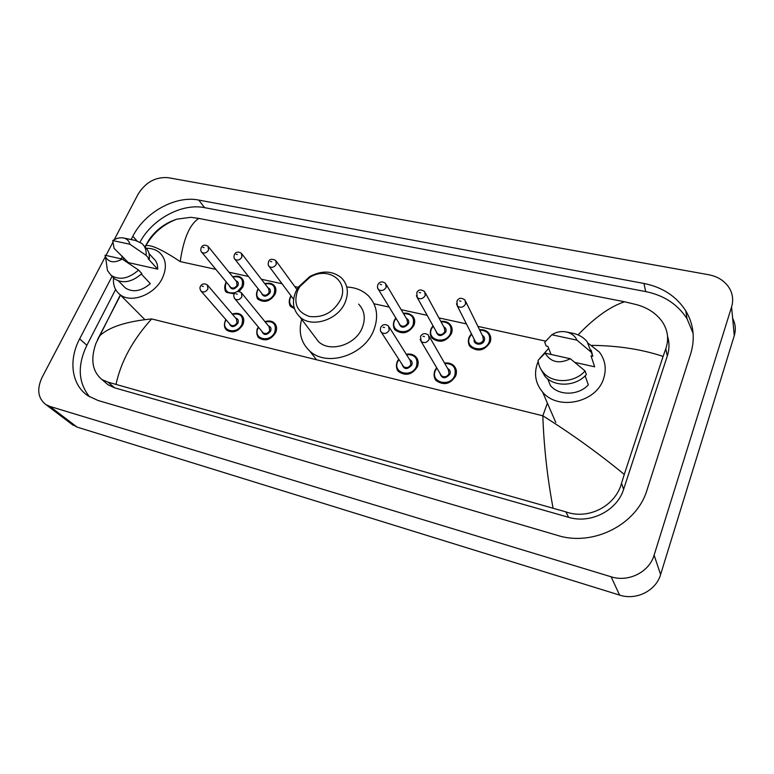 <?xml version="1.0" encoding="UTF-8"?>
<svg xmlns="http://www.w3.org/2000/svg" width="774" height="774" viewBox="0 0 774 774"><rect width="100%" height="100%" fill="white"/><g stroke="black" fill="none" stroke-linecap="round" stroke-linejoin="round"><path stroke-width="1.16" d="M114.262 239.65L138.062 194.226C145.58 182.258 155.574 176.743 168.035 177.672L708.655 274.722C718.369 276.647 725.432 281.388 729.843 288.954C732.872 294.662 733.452 300.67 731.575 306.968L654.107 555.171C649.27 572.092 628.478 582.503 611.112 576.785L49.846 406.398L45.879 404.579C37.897 398.3 36.62 389.264 42.048 377.47L105.39 256.571M105.98 255.449L112.907 242.233M732.649 318.317C735.503 323.851 736.045 329.627 734.274 335.674L660.609 574.54C656.033 590.775 636.209 600.653 619.587 595.09L77.1 427.103L71.411 423.929M112.066 276.347L79.645 338.877C68.276 360.21 71.469 384.968 88.072 395.843L98.046 400.487L557.483 535.385C592.932 546.802 636.915 524.675 647.054 489.884L690.718 353.679C695.304 338.354 693.649 324.064 685.764 310.8C676.35 296.268 662.409 287.154 643.939 283.458L198.763 200.069C175.572 195.28 144.835 212.26 132.838 236.273L131.135 239.563M122.456 256.3L121.15 258.826M693.146 333.449L687.08 318.811C677.763 304.385 663.976 295.31 645.719 291.595L204.617 207.655C182.045 202.952 152.265 218.945 140.017 242.127M115.597 289.495L86.872 345.281C77.245 365.463 78.145 382.627 89.552 396.781M104.829 382.027L107.934 384.678L114.658 387.842L568.59 517.303C590.504 524.114 617.217 510.598 623.621 489.294L667.294 356.05C669.442 349.335 669.52 342.737 667.536 336.255M553.013 507.86C547.266 477.084 543.87 446.395 542.835 415.802C571.038 433.479 598.186 453.013 624.27 474.404L621.512 483.315C615.524 505.867 588.627 520.138 565.91 511.885L108.021 382.143L101.945 379.56C92.329 371.52 90.316 359.465 95.928 343.404L120.328 294.952M144.022 245.9L144.941 246.925L148.956 239.911C155.748 230.052 165.017 223.144 176.753 219.177L190.81 217.31L198.831 218.413C189.746 224.247 183.544 238.634 180.207 261.602C162.579 249.857 151.153 244.545 145.909 245.668L145.512 245.813M578.043 334.89C594.848 317.427 610.367 306.388 624.618 301.783L198.831 218.413M624.618 301.783L636.973 304.753C648.206 307.955 656.749 313.78 662.592 322.207C667.943 330.682 669.007 339.525 665.795 348.735L663.095 356.417C641.927 349.364 618.213 345.678 591.955 345.359M624.27 474.404L663.095 356.417M99.024 336.526L99.711 335.819C109.028 327.044 126.326 321.413 151.636 318.927C132.828 339.776 120.976 361.506 116.071 384.117M97.514 339.651L120.541 295.175M588.298 343.346L599.424 352.131C605.297 360.026 606.7 368.84 603.614 378.573C596.464 402.703 557.783 410.926 542.593 392.041C535.54 383.585 533.799 374.074 537.369 363.519L538.201 361.468M539.797 358.391L548.669 348.348M585.154 375.835L588.327 384.881C578.488 395.649 558.905 395.901 550.469 385.607L547.644 378.796M570.341 358.749C559.176 364.186 550.759 362.319 545.07 353.128L570.341 358.749L585.076 370.959C574.511 383.169 552.617 383.836 543.29 372.507C540.223 368.966 538.481 364.912 538.085 360.345L545.07 353.128M585.076 370.959L586.344 374.606C575.846 386.748 554.078 387.387 544.79 376.096L540.475 368.472M571.812 333.072L573.621 333.43C579.223 334.803 583.731 337.561 587.127 341.721L592.797 356.263L591.036 355.876L594.645 366.808L574.908 362.406M592.487 360.278L594.645 366.808M551.069 354.463L547.905 346.404L546.202 346.036L544.732 342.311L551.814 334.765C556.506 331.843 561.469 330.933 566.732 332.046C571.609 333.294 575.034 336.003 576.998 340.173L551.814 334.765M576.998 340.173L591.578 352.528M591.191 350.187L592.797 356.263M297.709 290.395L299.867 286.544L309.881 277.286C327.963 265.888 349.558 281.136 340.531 299.77C333.362 312.493 322.961 318.056 309.319 316.469C297.071 312.106 293.201 303.408 297.709 290.395M295.842 291.546L298.329 287.115L309.832 276.492C322.207 270.155 332.81 270.677 341.644 278.04C347.797 284.59 348.958 292.698 345.146 302.373C338.122 320.068 311.506 328.428 299.799 316.856C292.998 310.064 291.682 301.628 295.842 291.546M314.147 335.868L318.453 341.566C329.888 352.925 355.566 344.991 362.222 327.828C365.831 318.443 364.641 310.538 358.643 304.105M347.526 287.067C356.021 287.599 363.035 290.569 368.569 295.978C377.161 305.333 378.863 316.827 373.668 330.45C364.022 355.605 326.464 367.34 309.629 350.922C300.912 342.572 298.261 332.046 301.676 319.343M122.785 259.445L124.15 258.1M146.325 248.29C151.588 248.212 155.98 249.634 159.512 252.556C166.217 258.951 167.155 267.523 162.327 278.272C154.577 294.904 130.758 303.863 119.815 294.439C114.958 290.443 112.869 284.909 113.546 277.856M141.371 274.073L150.33 283.652C141.313 291.256 133.012 292.727 125.446 288.044L123.405 285.964M122.195 259.058C114.475 263.286 108.931 262.599 105.554 256.987L105.032 255.236L122.195 259.058L138.585 270.078C128.687 278.717 119.535 280.498 111.146 275.409L107.441 270.532L106.444 263.353M138.585 270.078L141.865 273.59C132.025 282.191 122.911 283.952 114.552 278.872L112.365 276.647M135.421 240.453L141.71 243.326C145.077 246.248 146.538 250.254 146.112 255.343L149.343 258.913L148.134 258.651L157.654 269.149L128.387 262.609L114.059 248.348L112.733 240.559C116.497 238.16 120.144 237.318 123.695 238.024C127.052 238.876 129.113 240.946 129.868 244.236L112.733 240.559M148.985 253.485L153.475 258.477C156.483 261.09 157.877 264.65 157.654 269.149M129.868 244.236L146.112 255.343M144.941 246.925C148.289 249.847 149.759 253.833 149.343 258.913M151.636 318.927L542.835 415.802L547.402 403.138M180.207 261.602L215.859 269.362M228.998 272.216L248.464 276.453M261.38 279.269L282.046 283.758M294.749 286.525L298.222 287.28M373.997 303.766L389.177 307.075M401.164 309.687L427.18 315.347M438.916 317.901L466.412 323.88M477.906 326.386L545.718 341.141M49.846 406.398L77.1 427.103M611.112 576.785L619.587 595.09M654.107 555.171L660.609 574.54M731.575 306.968L734.274 335.674M204.617 207.655L198.763 200.069M136.911 240.801L132.838 236.273M645.719 291.595L643.939 283.458M86.872 345.281L79.645 338.877M623.621 489.294L621.512 483.315M568.59 517.303L565.91 511.885M114.658 387.842L108.021 382.143M667.294 356.05L665.795 348.735M479.532 329.695C483.498 329.453 486.536 330.546 488.636 332.955C490.861 335.635 491.355 338.731 490.126 342.243C484.747 350.564 478.245 352.16 470.611 347.033C468.26 344.295 467.738 341.141 469.025 337.541M471.579 334.097L469.547 337.348C464.342 349.113 485.046 353.863 489.245 341.74C490.774 334.436 487.601 330.546 479.716 330.072M482.27 335.287C484.35 336.497 485.027 338.277 484.292 340.637C482.415 346.172 472.837 344.856 474.201 339.273M474.752 340.376L475.584 342.021C478.642 344.091 481.254 343.463 483.411 340.134L482.812 336.39L465.88 301.831M474.733 340.337L457.386 306.04L456.912 301.105C458.701 297.748 461.41 297.409 465.029 300.089L465.629 303.979C463.326 307.471 460.578 308.158 457.386 306.04L456.466 303.785M459.475 300.931L460.956 301.241L459.475 300.931M440.822 321.404C444.808 320.997 447.856 321.965 449.975 324.316C452.248 326.957 452.742 330.063 451.445 333.623C446.221 341.682 439.922 343.327 432.569 338.557C430.18 335.868 429.657 332.704 431.002 329.066M433.169 326.067L431.486 328.863C426.232 340.415 446.279 345.02 450.574 333.12C452.151 325.719 448.968 321.936 441.016 321.752M443.715 326.725C445.853 327.876 446.54 329.647 445.776 332.056C441.035 337.009 437.755 336.661 435.936 331.011M436.536 332.085L437.329 333.507C440.271 335.432 442.796 334.784 444.895 331.553L444.295 327.799L425.468 293.123M436.517 332.046L417.283 297.632L416.77 292.669C418.386 289.476 421.008 289.128 424.645 291.624L425.245 295.513C423.001 298.89 420.35 299.606 417.283 297.632L416.373 295.697M419.16 292.514L420.592 292.814L419.16 292.514M403.36 313.383C406.398 312.638 409.456 313.489 412.523 315.956C414.835 318.559 415.319 321.665 413.964 325.264C408.875 333.081 402.78 334.774 395.688 330.324C393.269 327.683 392.757 324.519 394.159 320.842M395.988 318.259L394.595 320.649C389.293 331.988 408.73 336.448 413.103 324.77C414.738 317.301 411.555 313.615 403.554 313.702M406.369 318.443C408.556 319.527 409.252 321.287 408.449 323.735C403.922 328.563 400.719 328.302 398.862 322.961M399.49 324.016L400.245 325.244C403.08 327.034 405.528 326.367 407.579 323.242L406.989 319.488L386.371 284.745M399.471 323.977L378.467 289.505C377.383 288.412 377.199 286.748 377.935 284.513C379.889 281.465 382.443 281.107 385.597 283.448L386.178 287.328C383.991 290.608 381.427 291.334 378.467 289.505L377.596 287.841M380.16 284.377L381.543 284.668L380.16 284.377M294.439 308.623L291.469 306.978C289.021 304.482 288.567 301.376 290.105 297.642M291.198 296.055L290.443 297.429C288.673 302.228 289.902 305.614 294.12 307.568M293.607 299.296L269.255 266.566C268.104 265.617 267.901 263.953 268.646 261.573C269.623 259 272.003 258.632 275.767 260.48L276.279 264.302C274.238 267.311 271.897 268.065 269.255 266.566L268.539 265.521M270.465 261.477L271.722 261.738L270.465 261.477M264.785 283.681C268.723 282.655 271.713 283.139 273.764 285.132C276.125 287.541 276.541 290.589 275.002 294.275C270.32 301.27 264.892 303.05 258.729 299.625C256.281 297.177 255.846 294.091 257.432 290.356M258.342 289.041L257.742 290.144C252.295 300.728 269.526 304.685 274.151 293.801C276.008 286.225 272.951 282.936 264.969 283.923M267.968 287.831C270.261 288.663 270.939 290.347 270.029 292.882C266.121 297.226 263.247 297.245 261.38 292.92M262.096 293.83L262.657 294.536C265.114 295.92 267.291 295.213 269.178 292.408L268.675 288.731L241.991 254.056M262.067 293.791L235.064 259.387C233.903 258.458 233.7 256.804 234.445 254.404C236.031 251.773 238.363 251.415 241.42 253.311L241.894 257.103C239.892 260.025 237.618 260.78 235.064 259.387L234.406 258.477M236.147 254.307L237.366 254.559L236.147 254.307M232.693 276.792C236.612 275.67 239.572 276.076 241.585 278.011C243.945 280.372 244.342 283.4 242.765 287.086L239.185 291.517M234.319 293.907C233.429 295.291 233.671 297.003 235.044 299.045C237.647 300.438 239.94 299.654 241.923 296.694L241.362 292.669C238.257 290.831 235.915 291.247 234.319 293.907L226.917 292.466C224.479 290.076 224.073 287.019 225.689 283.274M226.434 282.2L225.979 283.061C224.025 290.821 227.159 293.994 235.383 292.572M237.463 291.537L241.914 286.622C243.829 279.046 240.811 275.854 232.868 277.015M235.877 280.739C238.169 281.523 238.847 283.187 237.908 285.722C234.125 289.969 231.31 290.027 229.481 285.906M230.197 286.777L230.71 287.396C233.1 288.702 235.209 287.986 237.057 285.258L236.583 281.61L208.632 247.012M230.178 286.748L201.908 252.411C200.727 251.511 200.514 249.857 201.269 247.448C202.798 244.903 205.071 244.536 208.1 246.355L208.545 250.118C206.581 252.963 204.365 253.727 201.908 252.411L201.298 251.627M202.865 247.361L204.046 247.603L202.865 247.361M444.586 363.151C448.378 362.6 451.513 363.519 453.98 365.909C456.496 368.714 457.076 372.023 455.722 375.845C450.565 384.02 444.218 385.723 436.681 380.963C434.04 378.118 433.43 374.742 434.833 370.833L436.681 367.727M436.855 368.018L435.327 370.669C429.976 382.608 450.468 387.658 454.831 375.351C456.418 367.534 453.051 363.557 444.75 363.441M447.682 368.55C449.975 369.74 450.72 371.617 449.926 374.171C445.195 379.241 441.838 378.873 439.855 373.087M440.522 374.21L441.403 375.7C444.411 377.615 446.956 376.948 449.036 373.668L448.33 369.672L429.396 336.709M440.493 374.171L421.153 341.479L420.524 336.332C422.546 333.188 425.207 332.791 428.486 335.132L429.202 339.283C426.987 342.718 424.307 343.453 421.153 341.479L420.127 339.36M424.452 336.593L422.991 336.264L424.452 336.593M406.263 354.25C410.297 353.602 413.451 354.434 415.725 356.737C418.27 359.494 418.84 362.793 417.428 366.653C412.397 374.577 406.263 376.319 399.007 371.897C396.336 369.101 395.737 365.734 397.197 361.797M398.881 359.426L397.652 361.632C392.254 373.339 412.097 378.244 416.547 366.16C418.183 358.265 414.825 354.415 406.476 354.589M409.523 359.446C411.865 360.568 412.619 362.426 411.797 365.018C407.279 369.943 404.009 369.682 401.987 364.235M402.693 365.328L403.515 366.605C406.418 368.395 408.885 367.698 410.907 364.525L410.21 360.539L389.399 327.402M402.673 365.289L381.466 332.443C380.305 331.388 380.082 329.666 380.808 327.276C382.695 324.2 385.278 323.793 388.558 326.057L389.245 330.198C387.087 333.526 384.494 334.271 381.466 332.443L380.489 330.643M384.523 327.537L383.111 327.218L384.523 327.537M264.931 321.626C268.917 320.475 272.003 320.92 274.19 322.942C276.773 325.477 277.256 328.698 275.66 332.627C271.026 339.699 265.569 341.537 259.28 338.132C256.61 335.577 256.107 332.307 257.752 328.321M258.516 327.276L258.071 328.137C252.527 339.051 270.078 343.385 274.789 332.152C276.657 324.161 273.435 320.736 265.134 321.878M268.355 325.835C270.784 326.686 271.529 328.457 270.59 331.137C266.711 335.558 263.779 335.577 261.786 331.214M262.57 332.152L263.15 332.859C265.666 334.233 267.852 333.497 269.72 330.672L269.129 326.783L241.972 293.423M237.308 294.159L236.07 293.878L237.308 294.159M262.541 332.123L234.338 298.106M232.248 314.06C236.215 312.822 239.272 313.189 241.43 315.144C243.994 317.621 244.449 320.813 242.813 324.741C238.257 331.63 232.945 333.478 226.869 330.275C224.218 327.779 223.734 324.538 225.428 320.562M226.027 319.768L225.718 320.378C220.145 331.098 237.192 335.306 241.952 324.267C243.878 316.295 240.704 312.967 232.452 314.292M235.673 318.066C238.102 318.859 238.837 320.6 237.87 323.29C234.106 327.596 231.252 327.673 229.288 323.503M200.601 290.521L201.25 291.324C199.837 289.35 199.595 287.647 200.505 286.216C202.033 283.632 204.336 283.216 207.403 284.977L207.935 288.963C205.99 291.846 203.756 292.63 201.25 291.324L230.613 325.032C233.042 326.318 235.18 325.583 237.008 322.826L236.447 318.965L207.964 285.635M203.349 286.457L202.14 286.177L203.349 286.457M45.879 404.579L73.23 425.313M687.08 318.811L685.764 310.8M107.934 384.678L101.945 379.56M145.164 247.119L145.909 245.668C152.991 233.138 163.266 224.305 176.753 219.177M543.29 372.507L544.79 376.096M542.593 392.041L555.78 422.459M566.732 332.046L573.621 333.43M299.867 286.544L298.329 287.115M309.881 277.286L309.832 276.492M309.629 350.922L316.527 359.765M299.799 316.856L318.453 341.566M118.557 281.001L125.446 288.044M105.554 256.987L107.441 270.532M111.146 275.409L114.552 278.872M119.815 294.439L144.873 319.614M123.695 238.024L136.021 240.569M470.611 347.033C468.405 345.088 467.893 341.866 469.054 337.367L471.395 333.729M432.569 338.557C430.363 336.845 429.851 333.623 431.021 328.882L432.985 325.728M395.688 330.324C393.511 328.921 393.008 325.699 394.159 320.668L395.795 317.95M291.469 306.978C289.37 306.165 288.905 302.992 290.086 297.448L291.014 295.813M276.395 261.341L296.887 289.466M258.729 299.625C256.678 299.016 256.233 295.862 257.403 290.153L258.158 288.808M226.917 292.466C224.712 291.556 224.296 288.431 225.66 283.071L226.26 281.988M453.98 365.909C451.706 363.528 448.562 362.58 444.537 363.064M436.642 367.66L434.853 370.669C433.663 375.777 434.272 379.202 436.681 380.963M398.668 359.088L397.207 361.632C396.017 366.944 396.607 370.369 399.007 371.897M258.313 327.034L257.723 328.137C256.281 329.327 256.552 337.038 259.28 338.132M225.834 319.536L225.389 320.378C223.135 327.47 225.679 329.008 226.869 330.275"/></g></svg>
